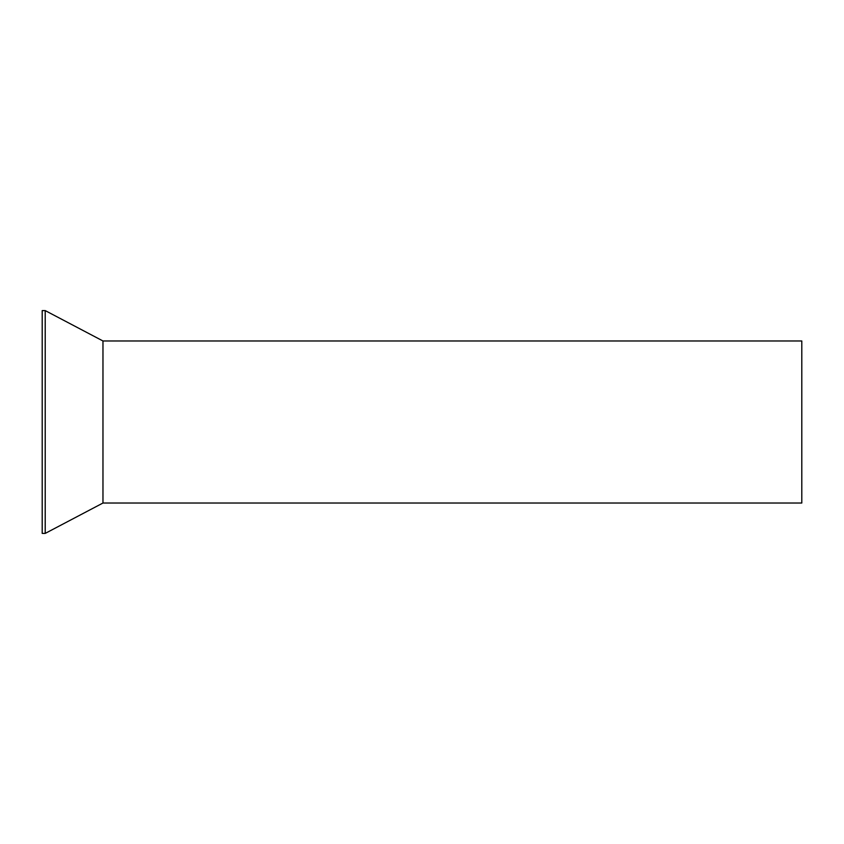 <?xml version="1.0" encoding="UTF-8"?>
<svg xmlns="http://www.w3.org/2000/svg" width="844" height="844" viewBox="0 0 844 844"><rect width="100%" height="100%" fill="white"/><g stroke="black" fill="none" stroke-linecap="round" stroke-linejoin="round"><path stroke-width="1.27" d="M102.968 340.976L801.8 340.976L801.8 503.024L102.968 503.024L45.207 533.408L45.207 310.592L102.968 340.976L102.968 503.024M45.207 310.592L42.2 310.592L42.2 533.408L45.207 533.408"/></g></svg>
